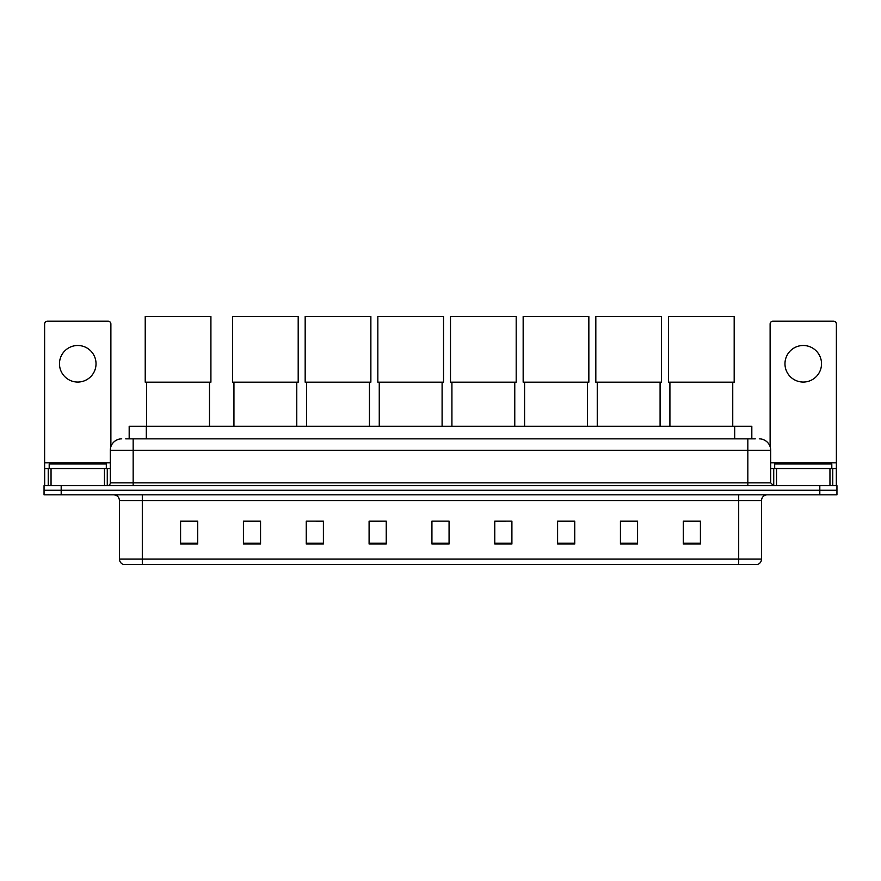<?xml version="1.0" encoding="UTF-8"?>
<svg xmlns="http://www.w3.org/2000/svg" width="881" height="881" viewBox="0 0 881 881"><rect width="100%" height="100%" fill="white"/><g stroke="black" fill="none" stroke-linecap="round" stroke-linejoin="round"><path stroke-width="1.32" d="M129.177 438.848L129.177 426.272L751.823 426.272L751.823 438.848M126.005 438.848L755.259 438.848M125.741 438.848L133.163 438.848L133.163 450.268L110.312 450.268L110.312 482.832A2.852 2.852 0 0 1 107.46 485.684M121.743 438.848A11.42 11.42 0 0 0 110.312 450.268M759.257 438.848A11.42 11.42 0 0 1 770.688 450.268L770.688 482.832L773.54 485.684M61.185 485.684L44.05 485.684L44.05 490.254L61.185 490.254L44.05 490.254L44.05 494.825L61.185 494.825L61.185 490.254L819.815 490.254L61.185 490.254L61.185 485.684L819.815 485.684L819.815 490.254L836.95 490.254L819.815 490.254L819.815 494.825L61.185 494.825M819.815 494.825L836.95 494.825L836.95 485.684L819.815 485.684M761.547 559.039C761.382 561.77 760.017 563.598 757.429 564.523L738.696 564.523L738.696 559.039L761.547 559.039L761.547 500.54A5.715 5.715 0 0 1 767.252 494.825M738.696 564.523L123.571 564.523A5.715 5.715 0 0 1 119.453 559.039L119.453 500.54C119.122 497.071 117.217 495.166 113.748 494.825M700.417 544.006L700.417 521.156L683.282 521.156L683.282 544.006L700.417 544.006M637.58 544.006L637.58 521.156L620.444 521.156L620.444 544.006L637.58 544.006M574.742 544.006L574.742 521.156L557.607 521.156L557.607 544.006L574.742 544.006M511.905 544.006L511.905 521.156L494.77 521.156L494.77 544.006L511.905 544.006M197.718 544.006L197.718 521.156L180.583 521.156L180.583 544.006L197.718 544.006M260.556 544.006L260.556 521.156L243.42 521.156L243.42 544.006L260.556 544.006M323.393 544.006L323.393 521.156L306.258 521.156L306.258 544.006L323.393 544.006M386.23 544.006L386.23 521.156L369.095 521.156L369.095 544.006L386.23 544.006M449.068 544.006L449.068 521.156L431.932 521.156L431.932 544.006L449.068 544.006M386.23 521.156L369.095 521.277L386.23 521.156M316.026 521.277L323.393 521.277M494.77 521.277L505.342 521.277M431.932 521.277L432.67 521.277M260.556 521.277L243.42 521.277M197.718 521.277L180.583 521.277M574.742 521.277L557.607 521.277M637.58 521.277L620.444 521.277M700.417 521.277L683.282 521.277M106.315 468.549L106.315 463.979L49.193 463.979L49.193 468.549M77.759 345.495A18.281 18.281 0 0 0 59.479 363.776A18.281 18.281 0 0 0 77.759 382.057A18.281 18.281 0 0 0 96.029 363.776A18.281 18.281 0 0 0 77.759 345.495M104.465 485.684L104.465 468.549L51.043 468.549L51.043 485.684M110.885 446.7L110.885 324.021A2.852 2.852 0 0 0 108.033 321.169L47.475 321.169A2.852 2.852 0 0 0 44.623 324.021L44.623 468.549L51.043 468.549M104.465 468.549L110.312 468.549M44.623 485.684L44.623 468.549M146.642 382.178L146.642 426.272M209.48 382.178L209.48 426.272M145.222 316.477L210.911 316.477L210.911 382.178L145.222 382.178L145.222 316.477M233.939 382.178L233.939 426.272M296.776 382.178L296.776 426.272M232.507 316.477L298.196 316.477L298.196 382.178L232.507 382.178L232.507 316.477M306.599 382.178L306.599 426.272M369.436 382.178L369.436 426.272M305.167 316.477L370.868 316.477L370.868 382.178L305.167 382.178L305.167 316.477M379.259 382.178L379.259 426.272M442.097 382.178L442.097 426.272M377.839 316.477L443.528 316.477L443.528 382.178L377.839 382.178L377.839 316.477M451.92 382.178L451.92 426.272M514.768 382.178L514.768 426.272M450.499 316.477L516.189 316.477L516.189 382.178L450.499 382.178L450.499 316.477M524.591 382.178L524.591 426.272M587.429 382.178L587.429 426.272M523.16 316.477L588.849 316.477L588.849 382.178L523.16 382.178L523.16 316.477M597.252 382.178L597.252 426.272M660.089 382.178L660.089 426.272M595.82 316.477L661.521 316.477L661.521 382.178L595.82 382.178L595.82 316.477M669.912 382.178L669.912 426.272M732.75 382.178L732.75 426.272M668.492 316.477L734.181 316.477L734.181 382.178L668.492 382.178L668.492 316.477M803.241 345.495A18.281 18.281 0 0 0 784.971 363.776A18.281 18.281 0 0 0 803.241 382.057A18.281 18.281 0 0 0 821.521 363.776A18.281 18.281 0 0 0 803.241 345.495M829.957 485.684L829.957 468.549L776.535 468.549L776.535 485.684M829.957 468.549L836.377 468.549L836.377 324.021A2.852 2.852 0 0 0 833.525 321.169L772.967 321.169A2.852 2.852 0 0 0 770.115 324.021L770.115 446.7M770.688 468.549L776.535 468.549M836.377 468.549L836.377 485.684M831.807 468.549L831.807 463.979L774.685 463.979L774.685 468.549M146.312 438.848L146.312 426.272M734.688 438.848L734.688 426.272M133.163 485.684L133.163 482.832L770.688 482.832M110.312 482.832L133.163 482.832L133.163 450.268L747.837 450.268L747.837 485.684M770.688 450.268L747.837 450.268L747.837 438.848M738.696 494.825L738.696 500.54L119.453 500.54M761.547 500.54L738.696 500.54L738.696 559.039L142.304 559.039L142.304 564.523M119.453 559.039L142.304 559.039L142.304 494.825M449.068 543.214L431.932 543.214M386.23 543.214L369.095 543.214M323.393 543.214L306.258 543.214M260.556 543.214L243.42 543.214M197.718 543.214L180.583 543.214M511.905 543.214L494.77 543.214M574.742 543.214L557.607 543.214M637.58 543.214L620.444 543.214M700.417 543.214L683.282 543.214M110.312 462.833L44.623 462.833M107.273 468.549L107.273 485.684M44.667 468.549L44.667 485.684M48.235 485.684L48.235 468.549M836.377 462.833L770.688 462.833M836.333 485.684L836.333 468.549M832.765 468.549L832.765 485.684M773.727 485.684L773.727 468.549"/></g></svg>
